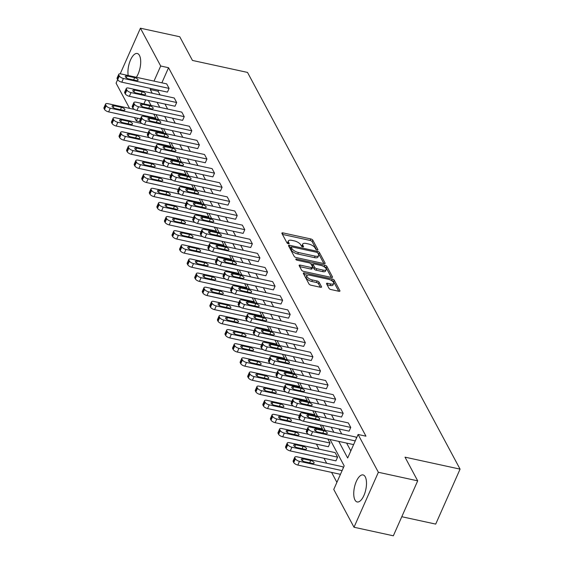 <?xml version="1.0" encoding="UTF-8"?>
<svg xmlns="http://www.w3.org/2000/svg" width="564" height="564" viewBox="0 0 564 564"><rect width="100%" height="100%" fill="white"/><g stroke="black" fill="none" stroke-linecap="round" stroke-linejoin="round"><path stroke-width="0.85" d="M317.123 250A1.22 0.486 23.9 0 0 317.906 249.873A1.22 0.486 23.9 0 0 317.87 249.612L312.816 240.172A1.741 0.698 23.9 0 0 310.792 238.946L282.994 232.897A1.741 0.698 23.9 0 0 281.88 233.08A1.741 0.698 23.9 0 0 281.929 233.454L286.991 242.894A1.22 0.486 23.9 0 0 288.401 243.754A1.22 0.486 23.9 0 0 289.184 243.62A1.22 0.486 23.9 0 0 289.149 243.366L288.493 242.139A5.569 2.228 23.9 0 1 288.345 240.962A5.569 2.228 23.9 0 1 291.912 240.377L294.232 240.877A5.569 2.228 23.9 0 1 300.697 244.797L301.352 246.017A1.22 0.486 23.9 0 0 302.762 246.877A1.22 0.486 23.9 0 0 303.545 246.75A1.22 0.486 23.9 0 0 303.51 246.489L302.854 245.269A5.569 2.228 23.9 0 1 302.706 244.085A5.569 2.228 23.9 0 1 306.273 243.5L308.593 244A5.569 2.228 23.9 0 1 315.057 247.92L315.713 249.14A1.22 0.486 23.9 0 0 317.123 250M354.989 500.028A13.832 5.795 102.3 0 1 355.271 484.187A13.832 5.795 102.3 0 1 363.061 474.93A13.832 5.795 102.3 0 1 365.253 476.855A13.832 5.795 102.3 0 1 364.971 492.703A13.832 5.795 102.3 0 1 357.181 501.96A13.832 5.795 102.3 0 1 354.989 500.028M128.204 75.505A13.832 5.795 102.3 0 1 130.256 60.588A13.832 5.795 102.3 0 1 137.256 53.488A13.832 5.795 102.3 0 1 139.456 55.413A13.832 5.795 102.3 0 1 136.347 77.275M329.002 288.331A1.741 0.698 23.9 0 0 331.019 289.558L338.816 291.257A1.741 0.698 23.9 0 0 339.937 291.073A1.741 0.698 23.9 0 0 339.888 290.7L334.269 280.209A1.741 0.698 23.9 0 0 332.245 278.99L304.454 272.941A1.741 0.698 23.9 0 0 303.333 273.124A1.741 0.698 23.9 0 0 303.383 273.491L309.001 283.981A1.741 0.698 23.9 0 0 311.025 285.208L320.444 287.259A1.741 0.698 23.9 0 0 321.558 287.069A1.741 0.698 23.9 0 0 321.508 286.702L319.104 282.212A1.741 0.698 23.9 0 0 317.088 280.992L312.414 279.977A4.653 1.861 23.9 0 1 306.887 275.711A4.653 1.861 23.9 0 1 309.869 275.218L328.163 279.201A4.653 1.861 23.9 0 1 333.698 283.459A4.653 1.861 23.9 0 1 330.716 283.953L327.663 283.29A1.741 0.698 23.9 0 0 326.549 283.473A1.741 0.698 23.9 0 0 326.598 283.847L329.002 288.331M120.21 73.828L140.429 28.2L179.761 36.759L192.451 60.44L247.511 72.418L460.069 469.135L405.008 457.157L417.691 480.838L378.366 472.279L354.009 527.241L333.754 489.439L344.188 465.892L330.039 439.49M140.429 28.2L160.691 66.009L153.993 81.117M338.76 441.386L347.671 458.017L358.105 434.477L365.973 436.191L168.551 67.715L160.691 66.009M358.105 434.477L378.366 472.279M324.011 263.614A1.741 0.698 23.9 0 0 325.125 263.423A1.741 0.698 23.9 0 0 325.075 263.057L319.457 252.566A1.741 0.698 23.9 0 0 317.433 251.347L289.642 245.298A1.741 0.698 23.9 0 0 288.528 245.481A1.741 0.698 23.9 0 0 288.571 245.848L294.189 256.338A1.741 0.698 23.9 0 0 296.213 257.565L324.011 263.614M326.859 266.391L332.478 276.882A1.741 0.698 23.9 0 1 332.527 277.248A1.741 0.698 23.9 0 1 331.413 277.432L303.615 271.383A1.741 0.698 23.9 0 1 301.599 270.163L299.195 265.672A1.741 0.698 23.9 0 1 299.146 265.306A1.741 0.698 23.9 0 1 300.259 265.115L311.532 267.569A1.741 0.698 23.9 0 0 312.646 267.385A1.741 0.698 23.9 0 0 312.604 267.019L311.004 264.044A1.741 0.698 23.9 0 0 308.987 262.817L297.249 260.265A1.22 0.486 23.9 0 1 295.804 259.144A1.22 0.486 23.9 0 1 296.579 259.017L324.843 265.165A1.741 0.698 23.9 0 1 326.859 266.391L326.203 267.879L331.315 277.41M417.691 480.838L393.341 535.8L354.009 527.241M129.586 108.38L116.078 83.162L117.643 79.623M401.794 516.723L435.711 524.097L460.069 469.135M287.231 443.064A3.546 1.417 23.9 0 1 289.501 442.691L335.157 452.624L337.582 457.15L335.933 460.866L290.277 450.932A3.546 1.417 -156.1 0 1 286.167 448.436L285.68 447.534A3.546 1.417 -156.1 0 1 285.581 446.78L287.231 443.064A3.546 1.417 23.9 0 0 287.323 443.819L287.809 444.721A3.546 1.417 23.9 0 0 291.926 447.217L290.277 450.932M320.296 424.889L322.446 428.894L322.093 429.69M305.159 396.633L307.302 400.644L306.957 401.434M290.023 368.384L292.166 372.388L291.814 373.185M274.879 340.127L277.03 344.139L276.677 344.928M259.743 311.878L261.893 315.882L261.541 316.679M244.607 283.621L246.757 287.633L246.405 288.423M229.47 255.372L231.621 259.377L231.268 260.166M214.334 227.116L216.477 231.127L216.132 231.917M199.198 198.866L201.341 202.871L200.988 203.66M184.054 170.61L186.205 174.621L185.852 175.411M168.918 142.354L171.068 146.365L170.716 147.155M153.782 114.104L155.932 118.109L155.579 118.905M316.432 444.143L319.104 449.134M324.004 458.271L326.676 463.255M331.569 472.392L336.898 482.34M161.353 128.232L163.497 132.237L163.151 133.026M176.49 156.482L178.633 160.493L178.287 161.283M191.626 184.738L193.776 188.743L193.424 189.539M206.762 212.988L208.913 216.999L208.56 217.789M221.899 241.244L224.049 245.248L223.696 246.045M237.035 269.493L239.185 273.505L238.833 274.294M252.178 297.75L254.322 301.761L253.976 302.551M267.315 326.006L269.458 330.01L269.113 330.8M282.451 354.255L284.601 358.267L284.249 359.056M297.588 382.512L299.738 386.516L299.385 387.306M312.724 410.761L314.874 414.773L314.522 415.562M327.86 439.018L330.01 443.022L328.368 446.737L282.712 436.804A3.546 1.417 -156.1 0 1 278.595 434.308L278.108 433.406A3.546 1.417 -156.1 0 1 278.017 432.651L279.659 428.936A3.546 1.417 23.9 0 0 279.758 429.69L280.238 430.593A3.546 1.417 23.9 0 0 284.355 433.089L282.712 436.804M342.094 470.616L299.491 461.345A3.546 1.417 23.9 0 1 295.381 458.849L294.894 457.947A3.546 1.417 23.9 0 1 294.796 457.192A3.546 1.417 23.9 0 1 297.066 456.819L342.722 466.752L343.314 467.852M140.253 121.817L136.333 120.971L134.486 117.516M150.729 88.477L150.257 89.549L152.217 93.208M157.109 102.345L159.788 107.336M164.681 116.473L167.353 121.464M172.246 130.601L174.925 135.593M179.817 144.729L182.489 149.721M187.389 158.858L190.061 163.842M194.954 172.979L197.626 177.97M202.525 187.107L205.197 192.098M210.09 201.235L212.769 206.227M217.662 215.363L220.334 220.348M225.233 229.485L227.905 234.476M232.798 243.613L235.47 248.604M240.37 257.741L243.042 262.732M247.934 271.869L250.613 276.861M255.506 285.99L258.178 290.982M263.071 300.118L265.75 305.11M270.642 314.247L273.314 319.238M278.214 328.375L280.886 333.366M285.779 342.503L288.451 347.487M293.351 356.624L296.022 361.616M300.915 370.752L303.594 375.744M308.487 384.881L311.159 389.872M316.059 399.009L318.731 403.993M323.623 413.13L326.295 418.121M331.195 427.258L333.867 432.25M145.688 99.863L143.905 103.882M137.567 118.186L136.333 120.971M325.146 430.353L322.467 425.362M317.574 416.225L314.902 411.234M310.003 402.097L307.331 397.105M302.438 387.976L299.766 382.984M294.866 373.847L292.194 368.856M287.302 359.719L284.623 354.728M279.73 345.591L277.058 340.6M272.158 331.463L269.486 326.478M264.594 317.342L261.922 312.35M257.022 303.213L254.35 298.222M249.457 289.085L246.778 284.094M241.886 274.957L239.214 269.973M234.321 260.836L231.642 255.844M226.749 246.708L224.077 241.716M219.177 232.579L216.506 227.588M211.613 218.451L208.941 213.46M204.041 204.323L201.369 199.339M196.476 190.202L193.797 185.211M188.905 176.074L186.233 171.082M181.333 161.946L178.661 156.954M173.768 147.817L171.096 142.833M166.197 133.696L163.525 128.705M158.632 119.568L155.953 114.577M151.06 105.44L148.388 100.448M158.597 90.191L158.117 91.262L160.084 94.921M164.977 104.058L167.649 109.049M172.549 118.186L175.221 123.178M180.113 132.314L182.785 137.306M187.685 146.436L190.357 151.427M195.25 160.564L197.929 165.555M202.821 174.692L205.493 179.683M210.393 188.82L213.065 193.812M217.958 202.948L220.63 207.933M225.529 217.069L228.201 222.061M233.094 231.198L235.773 236.189M240.666 245.326L243.338 250.317M248.231 259.454L250.909 264.438M255.802 273.575L258.474 278.567M263.374 287.703L266.046 292.695M270.939 301.832L273.611 306.823M278.51 315.96L281.182 320.951M286.075 330.088L288.754 335.072M293.647 344.209L296.319 349.201M301.218 358.337L303.89 363.329M308.783 372.466L311.455 377.457M316.355 386.594L319.027 391.578M323.919 400.715L326.598 405.706M331.491 414.843L334.163 419.835M339.056 428.971L341.735 433.963M346.627 443.1L350.822 450.918M158.117 91.262L150.257 89.549M168.551 67.715L161.861 82.83M353.614 444.615L311.011 435.352A3.546 1.417 -156.1 0 1 306.901 432.856L306.414 431.946A3.546 1.417 -156.1 0 1 306.315 431.199L307.965 427.484A3.546 1.417 23.9 0 1 310.235 427.11L355.891 437.044L356.483 438.143M348.319 422.915L350.745 427.441L305.089 417.508A3.546 1.417 23.9 0 1 300.972 415.012L300.492 414.11A3.546 1.417 23.9 0 1 300.393 413.356A3.546 1.417 23.9 0 1 302.664 412.982L348.319 422.915M300.393 413.356L298.751 417.071A3.546 1.417 -156.1 0 0 298.842 417.825L299.329 418.728A3.546 1.417 -156.1 0 0 303.446 421.223L349.102 431.157L350.745 427.441M340.748 408.787L343.18 413.313L297.524 403.38A3.546 1.417 23.9 0 1 293.407 400.884L292.92 399.982A3.546 1.417 23.9 0 1 292.822 399.227A3.546 1.417 23.9 0 1 295.099 398.854L340.748 408.787M292.822 399.227L291.179 402.943A3.546 1.417 -156.1 0 0 291.278 403.697L291.757 404.599A3.546 1.417 -156.1 0 0 295.874 407.095L341.53 417.029L343.18 413.313M333.183 394.659L335.608 399.192L289.952 389.259A3.546 1.417 23.9 0 1 285.835 386.763L285.349 385.854A3.546 1.417 23.9 0 1 285.257 385.106A3.546 1.417 23.9 0 1 287.527 384.726L333.183 394.659M285.257 385.106L283.607 388.815A3.546 1.417 -156.1 0 0 283.706 389.569L284.193 390.471A3.546 1.417 -156.1 0 0 288.31 392.967L333.958 402.9L335.608 399.192M325.611 380.531L328.036 385.064L282.388 375.13A3.546 1.417 23.9 0 1 278.271 372.635L277.784 371.725A3.546 1.417 23.9 0 1 277.685 370.978A3.546 1.417 23.9 0 1 279.955 370.604L325.611 380.531M277.685 370.978L276.043 374.693A3.546 1.417 -156.1 0 0 276.134 375.441L276.621 376.35A3.546 1.417 -156.1 0 0 280.738 378.846L326.394 388.772L328.036 385.064M318.047 366.41L320.472 370.936L274.816 361.002A3.546 1.417 23.9 0 1 270.699 358.507L270.212 357.604A3.546 1.417 23.9 0 1 270.121 356.85A3.546 1.417 23.9 0 1 272.391 356.476L318.047 366.41M270.121 356.85L268.471 360.565A3.546 1.417 -156.1 0 0 268.57 361.312L269.056 362.222A3.546 1.417 -156.1 0 0 273.173 364.718L318.822 374.651L320.472 370.936M310.475 352.281L312.9 356.808L267.244 346.874A3.546 1.417 23.9 0 1 263.127 344.378L262.648 343.476A3.546 1.417 23.9 0 1 262.549 342.722A3.546 1.417 23.9 0 1 264.819 342.348L310.475 352.281M262.549 342.722L260.906 346.437A3.546 1.417 -156.1 0 0 260.998 347.191L261.484 348.094A3.546 1.417 -156.1 0 0 265.602 350.589L311.257 360.523L312.9 356.808M302.903 338.153L305.336 342.679L259.68 332.753A3.546 1.417 23.9 0 1 255.562 330.257L255.076 329.348A3.546 1.417 23.9 0 1 254.977 328.593A3.546 1.417 23.9 0 1 257.254 328.22L302.903 338.153M254.977 328.593L253.335 332.309A3.546 1.417 -156.1 0 0 253.433 333.063L253.913 333.966A3.546 1.417 -156.1 0 0 258.03 336.461L303.686 346.395L305.336 342.679M295.339 324.025L297.764 328.558L252.108 318.625A3.546 1.417 23.9 0 1 247.991 316.129L247.504 315.22A3.546 1.417 23.9 0 1 247.413 314.472A3.546 1.417 23.9 0 1 249.683 314.099L295.339 324.025M247.413 314.472L245.763 318.181A3.546 1.417 -156.1 0 0 245.862 318.935L246.348 319.844A3.546 1.417 -156.1 0 0 250.465 322.34L296.121 332.267L297.764 328.558M287.767 309.904L290.192 314.43L244.543 304.497A3.546 1.417 23.9 0 1 240.426 302.001L239.94 301.098A3.546 1.417 23.9 0 1 239.841 300.344A3.546 1.417 23.9 0 1 242.118 299.97L287.767 309.904M239.841 300.344L238.198 304.059A3.546 1.417 -156.1 0 0 238.29 304.807L238.776 305.716A3.546 1.417 -156.1 0 0 242.894 308.212L288.549 318.145L290.192 314.43M280.202 295.776L282.627 300.302L236.972 290.368A3.546 1.417 23.9 0 1 232.854 287.873L232.368 286.97A3.546 1.417 23.9 0 1 232.276 286.216A3.546 1.417 23.9 0 1 234.546 285.842L280.202 295.776M232.276 286.216L230.627 289.931A3.546 1.417 -156.1 0 0 230.725 290.686L231.212 291.588A3.546 1.417 -156.1 0 0 235.329 294.084L280.978 304.017L282.627 300.302M272.631 281.647L275.056 286.174L229.4 276.24A3.546 1.417 23.9 0 1 225.283 273.744L224.803 272.842A3.546 1.417 23.9 0 1 224.705 272.088A3.546 1.417 23.9 0 1 226.975 271.714L272.631 281.647M224.705 272.088L223.062 275.803A3.546 1.417 -156.1 0 0 223.154 276.557L223.64 277.46A3.546 1.417 -156.1 0 0 227.757 279.955L273.413 289.889L275.056 286.174M265.066 267.519L267.491 272.052L221.835 262.119A3.546 1.417 23.9 0 1 217.718 259.623L217.232 258.714A3.546 1.417 23.9 0 1 217.14 257.967A3.546 1.417 23.9 0 1 219.41 257.586L265.066 267.519M217.14 257.967L215.49 261.675A3.546 1.417 -156.1 0 0 215.589 262.429L216.068 263.332A3.546 1.417 -156.1 0 0 220.186 265.827L265.841 275.761L267.491 272.052M257.494 253.398L259.919 257.924L214.264 247.991A3.546 1.417 23.9 0 1 210.146 245.495L209.66 244.593A3.546 1.417 23.9 0 1 209.568 243.838A3.546 1.417 23.9 0 1 211.838 243.465L257.494 253.398M209.568 243.838L207.926 247.554A3.546 1.417 -156.1 0 0 208.017 248.301L208.504 249.21A3.546 1.417 -156.1 0 0 212.621 251.706L258.277 261.64L259.919 257.924M249.922 239.27L252.348 243.796L206.699 233.863A3.546 1.417 23.9 0 1 202.582 231.367L202.095 230.464A3.546 1.417 23.9 0 1 201.997 229.71A3.546 1.417 23.9 0 1 204.274 229.337L249.922 239.27M201.997 229.71L200.354 233.425A3.546 1.417 -156.1 0 0 200.446 234.173L200.932 235.082A3.546 1.417 -156.1 0 0 205.049 237.578L250.705 247.511L252.348 243.796M242.358 225.142L244.783 229.668L199.127 219.734A3.546 1.417 23.9 0 1 195.01 217.239L194.524 216.336A3.546 1.417 23.9 0 1 194.432 215.582A3.546 1.417 23.9 0 1 196.702 215.208L242.358 225.142M194.432 215.582L192.782 219.297A3.546 1.417 -156.1 0 0 192.881 220.052L193.367 220.954A3.546 1.417 -156.1 0 0 197.485 223.45L243.133 233.383L244.783 229.668M234.786 211.014L237.211 215.54L191.563 205.613A3.546 1.417 23.9 0 1 187.445 203.118L186.959 202.208A3.546 1.417 23.9 0 1 186.86 201.454A3.546 1.417 23.9 0 1 189.13 201.08L234.786 211.014M186.86 201.454L185.218 205.169A3.546 1.417 -156.1 0 0 185.309 205.923L185.796 206.826A3.546 1.417 -156.1 0 0 189.913 209.322L235.569 219.255L237.211 215.54M227.221 196.885L229.647 201.418L183.991 191.485A3.546 1.417 23.9 0 1 179.874 188.989L179.387 188.08A3.546 1.417 23.9 0 1 179.296 187.333A3.546 1.417 23.9 0 1 181.566 186.959L227.221 196.885M179.296 187.333L177.646 191.041A3.546 1.417 -156.1 0 0 177.745 191.795L178.231 192.705A3.546 1.417 -156.1 0 0 182.341 195.2L227.997 205.127L229.647 201.418M219.65 182.764L222.075 187.29L176.419 177.357A3.546 1.417 23.9 0 1 172.302 174.861L171.823 173.959A3.546 1.417 23.9 0 1 171.724 173.204A3.546 1.417 23.9 0 1 173.994 172.831L219.65 182.764M171.724 173.204L170.081 176.92A3.546 1.417 -156.1 0 0 170.173 177.667L170.659 178.577A3.546 1.417 -156.1 0 0 174.777 181.072L220.432 191.006L222.075 187.29M212.078 168.636L214.51 173.162L168.855 163.229A3.546 1.417 23.9 0 1 164.737 160.733L164.251 159.831A3.546 1.417 23.9 0 1 164.152 159.076A3.546 1.417 23.9 0 1 166.429 158.703L212.078 168.636M164.152 159.076L162.51 162.792A3.546 1.417 -156.1 0 0 162.608 163.546L163.088 164.448A3.546 1.417 -156.1 0 0 167.205 166.944L212.861 176.877L214.51 173.162M204.513 154.508L206.939 159.034L161.283 149.107A3.546 1.417 23.9 0 1 157.166 146.612L156.679 145.702A3.546 1.417 23.9 0 1 156.588 144.948A3.546 1.417 23.9 0 1 158.858 144.574L204.513 154.508M156.588 144.948L154.938 148.663A3.546 1.417 -156.1 0 0 155.037 149.418L155.523 150.32A3.546 1.417 -156.1 0 0 159.64 152.816L205.296 162.749L206.939 159.034M196.942 140.38L199.367 144.913L153.718 134.979A3.546 1.417 23.9 0 1 149.601 132.484L149.115 131.574A3.546 1.417 23.9 0 1 149.016 130.827A3.546 1.417 23.9 0 1 151.286 130.453L196.942 140.38M149.016 130.827L147.373 134.535A3.546 1.417 -156.1 0 0 147.465 135.29L147.951 136.199A3.546 1.417 -156.1 0 0 152.068 138.688L197.724 148.621L199.367 144.913M189.377 126.258L191.802 130.785L146.147 120.851A3.546 1.417 23.9 0 1 142.029 118.355L141.543 117.453A3.546 1.417 23.9 0 1 141.451 116.699A3.546 1.417 23.9 0 1 143.721 116.325L189.377 126.258M141.451 116.699L139.802 120.414A3.546 1.417 -156.1 0 0 139.9 121.161L140.387 122.071A3.546 1.417 -156.1 0 0 144.504 124.566L190.153 134.5L191.802 130.785M181.805 112.13L184.231 116.656L138.575 106.723A3.546 1.417 23.9 0 1 134.458 104.227L133.978 103.325A3.546 1.417 23.9 0 1 133.88 102.57A3.546 1.417 23.9 0 1 136.15 102.197L181.805 112.13M133.88 102.57L132.237 106.286A3.546 1.417 -156.1 0 0 132.328 107.04L132.815 107.943A3.546 1.417 -156.1 0 0 136.932 110.438L182.588 120.372L184.231 116.656M174.241 98.002L176.666 102.528L131.01 92.595A3.546 1.417 23.9 0 1 126.893 90.099L126.406 89.197A3.546 1.417 23.9 0 1 126.308 88.442A3.546 1.417 23.9 0 1 128.585 88.069L174.241 98.002M126.308 88.442L124.665 92.158A3.546 1.417 -156.1 0 0 124.764 92.912L125.243 93.814A3.546 1.417 -156.1 0 0 129.36 96.31L175.016 106.243L176.666 102.528M166.669 83.874L169.094 88.4L123.438 78.474A3.546 1.417 23.9 0 1 119.321 75.978L118.835 75.068A3.546 1.417 23.9 0 1 118.743 74.321A3.546 1.417 23.9 0 1 121.013 73.94L166.669 83.874M118.743 74.321L117.093 78.029A3.546 1.417 -156.1 0 0 117.192 78.784L117.679 79.686A3.546 1.417 -156.1 0 0 121.796 82.182L167.452 92.115L169.094 88.4M302.706 244.085L302.05 245.573A5.569 2.228 23.9 0 0 302.156 246.665M288.345 240.962L287.689 242.449A5.569 2.228 23.9 0 0 287.795 243.535M316.51 249.789L312.153 241.653A1.741 0.698 23.9 0 0 310.137 240.433L282.437 234.405M291.13 247.251L289.085 246.806M323.905 263.585L318.801 254.054A1.741 0.698 23.9 0 0 317.927 253.278M317.821 253.074A1.22 0.486 23.9 0 0 316.404 252.221L292.004 246.912A1.22 0.486 23.9 0 0 291.228 247.039A1.22 0.486 23.9 0 0 291.257 247.3L291.948 248.59A5.569 2.228 23.9 0 0 298.412 252.503L315.093 256.134A5.569 2.228 23.9 0 0 318.66 255.548A5.569 2.228 23.9 0 0 318.512 254.364L317.821 253.074M290.777 248.379A1.22 0.486 23.9 0 0 290.566 248.527A1.22 0.486 23.9 0 0 290.601 248.78L291.257 247.3M318.66 255.548L317.997 257.029A5.569 2.228 23.9 0 1 314.43 257.621L297.757 253.99A5.569 2.228 23.9 0 1 291.292 250.071L290.601 248.78M299.703 266.624L310.877 269.056A1.741 0.698 23.9 0 0 311.991 268.873L312.646 267.385M310.764 263.733L313.076 264.234M323.743 266.553L324.18 266.652L324.843 265.165M323.228 270.114A4.653 1.861 23.9 0 0 326.211 269.627A4.653 1.861 23.9 0 0 320.683 265.362L314.233 263.959A1.741 0.698 23.9 0 0 313.119 264.142A1.741 0.698 23.9 0 0 313.168 264.509L314.761 267.491A1.741 0.698 23.9 0 0 316.785 268.711L323.228 270.114L322.573 271.601A4.653 1.861 23.9 0 0 325.555 271.108L326.211 269.627M313.119 264.142L312.463 265.63A1.741 0.698 23.9 0 0 312.512 265.996L313.168 264.509M322.573 271.601L316.122 270.198A1.741 0.698 23.9 0 1 314.106 268.972L312.512 265.996M326.203 267.879A1.741 0.698 23.9 0 0 324.18 266.652M333.698 283.459L333.035 284.947A4.653 1.861 23.9 0 1 330.053 285.44L327.106 284.799M306.887 275.711L306.224 277.192A4.653 1.861 23.9 0 0 311.758 281.457L312.414 279.977M320.338 287.231L318.448 283.699A1.741 0.698 23.9 0 0 316.425 282.472L311.758 281.457M338.717 291.228L333.606 281.697A1.741 0.698 23.9 0 0 331.59 280.47L331.23 280.393M307.443 275.218L303.897 274.449M155.932 118.109L110.276 108.182A3.546 1.417 23.9 0 1 106.159 105.687L105.672 104.777A3.546 1.417 23.9 0 1 105.581 104.03A3.546 1.417 23.9 0 1 107.851 103.649L134.451 109.437M140.506 118.828L108.626 111.891A3.546 1.417 -156.1 0 1 104.509 109.395L104.03 108.492A3.546 1.417 -156.1 0 1 103.931 107.738L105.581 104.03M115.5 108.598L123.051 110.241A2.834 1.135 23.9 0 0 124.87 109.938A2.834 1.135 23.9 0 0 121.5 107.343L113.949 105.701A2.834 1.135 23.9 0 0 112.13 105.997A2.834 1.135 23.9 0 0 115.5 108.598M128.67 78.889A2.834 1.135 -156.1 0 1 125.3 76.288A2.834 1.135 -156.1 0 1 127.112 75.992L134.669 77.635A2.834 1.135 -156.1 0 1 138.039 80.229A2.834 1.135 -156.1 0 1 136.22 80.532L128.67 78.889M163.497 132.237L117.841 122.303A3.546 1.417 23.9 0 1 113.724 119.808L113.244 118.905A3.546 1.417 23.9 0 1 113.145 118.151A3.546 1.417 23.9 0 1 115.416 117.777L142.015 123.565M148.071 132.956L116.198 126.019A3.546 1.417 -156.1 0 1 112.081 123.523L111.594 122.621A3.546 1.417 -156.1 0 1 111.503 121.866L113.145 118.151M123.072 122.726L130.622 124.369A2.834 1.135 23.9 0 0 132.441 124.066A2.834 1.135 23.9 0 0 129.071 121.472L121.521 119.829A2.834 1.135 23.9 0 0 119.702 120.125A2.834 1.135 23.9 0 0 123.072 122.726M171.068 146.365L125.412 136.432A3.546 1.417 23.9 0 1 121.295 133.936L120.809 133.033A3.546 1.417 23.9 0 1 120.717 132.279A3.546 1.417 23.9 0 1 122.987 131.905L149.587 137.694M155.643 147.084L123.77 140.147A3.546 1.417 -156.1 0 1 119.653 137.651L119.166 136.742A3.546 1.417 -156.1 0 1 119.067 135.994L120.717 132.279M130.637 136.848L138.194 138.49A2.834 1.135 23.9 0 0 140.006 138.194A2.834 1.135 23.9 0 0 136.636 135.593L129.085 133.95A2.834 1.135 23.9 0 0 127.267 134.253A2.834 1.135 23.9 0 0 130.637 136.848M136.234 93.018A2.834 1.135 -156.1 0 1 132.864 90.416A2.834 1.135 -156.1 0 1 134.683 90.12L142.234 91.763A2.834 1.135 -156.1 0 1 145.604 94.357A2.834 1.135 -156.1 0 1 143.785 94.66L136.234 93.018M143.806 107.139A2.834 1.135 -156.1 0 1 140.436 104.544A2.834 1.135 -156.1 0 1 142.255 104.241L149.805 105.884A2.834 1.135 -156.1 0 1 153.175 108.485A2.834 1.135 -156.1 0 1 151.356 108.782L143.806 107.139M178.633 160.493L132.984 150.56A3.546 1.417 23.9 0 1 128.867 148.064L128.38 147.162A3.546 1.417 23.9 0 1 128.282 146.407A3.546 1.417 23.9 0 1 130.559 146.034L157.152 151.822M163.215 161.205L131.334 154.275A3.546 1.417 -156.1 0 1 127.217 151.779L126.731 150.87A3.546 1.417 -156.1 0 1 126.639 150.123L128.282 146.407M138.208 150.976L145.759 152.618A2.834 1.135 23.9 0 0 147.578 152.322A2.834 1.135 23.9 0 0 144.208 149.721L136.657 148.078A2.834 1.135 23.9 0 0 134.838 148.381A2.834 1.135 23.9 0 0 138.208 150.976M151.371 121.267A2.834 1.135 -156.1 0 1 148.001 118.673A2.834 1.135 -156.1 0 1 149.82 118.37L157.37 120.012A2.834 1.135 -156.1 0 1 160.74 122.614A2.834 1.135 -156.1 0 1 158.928 122.91L151.371 121.267M186.205 174.621L140.549 164.688A3.546 1.417 23.9 0 1 136.432 162.192L135.945 161.283A3.546 1.417 23.9 0 1 135.853 160.536A3.546 1.417 23.9 0 1 138.124 160.155L164.723 165.943M170.779 175.333L138.906 168.396A3.546 1.417 -156.1 0 1 134.789 165.901L134.302 164.998A3.546 1.417 -156.1 0 1 134.204 164.244L135.853 160.536M145.78 165.104L153.33 166.747A2.834 1.135 23.9 0 0 155.142 166.443A2.834 1.135 23.9 0 0 151.772 163.849L144.222 162.206A2.834 1.135 23.9 0 0 142.41 162.502A2.834 1.135 23.9 0 0 145.78 165.104M158.942 135.395A2.834 1.135 -156.1 0 1 155.572 132.794A2.834 1.135 -156.1 0 1 157.391 132.498L164.942 134.14A2.834 1.135 -156.1 0 1 168.312 136.735A2.834 1.135 -156.1 0 1 166.493 137.038L158.942 135.395M193.776 188.743L148.12 178.816A3.546 1.417 23.9 0 1 144.003 176.32L143.517 175.411A3.546 1.417 23.9 0 1 143.418 174.657A3.546 1.417 23.9 0 1 145.695 174.283L172.295 180.071M178.351 189.462L146.471 182.524A3.546 1.417 -156.1 0 1 142.354 180.029L141.874 179.126A3.546 1.417 -156.1 0 1 141.775 178.372L143.418 174.657M153.345 179.232L160.895 180.875A2.834 1.135 23.9 0 0 162.714 180.572A2.834 1.135 23.9 0 0 159.344 177.977L151.794 176.335A2.834 1.135 23.9 0 0 149.975 176.631A2.834 1.135 23.9 0 0 153.345 179.232M166.514 149.523A2.834 1.135 -156.1 0 1 163.144 146.922A2.834 1.135 -156.1 0 1 164.956 146.626L172.506 148.269A2.834 1.135 -156.1 0 1 175.876 150.863A2.834 1.135 -156.1 0 1 174.064 151.166L166.514 149.523M201.341 202.871L155.685 192.937A3.546 1.417 23.9 0 1 151.568 190.442L151.089 189.539A3.546 1.417 23.9 0 1 150.99 188.785A3.546 1.417 23.9 0 1 153.26 188.411L179.86 194.199M185.916 203.59L154.042 196.653A3.546 1.417 -156.1 0 1 149.925 194.157L149.439 193.255A3.546 1.417 -156.1 0 1 149.347 192.5L150.99 188.785M160.916 193.353L168.467 194.996A2.834 1.135 23.9 0 0 170.286 194.7A2.834 1.135 23.9 0 0 166.916 192.098L159.365 190.456A2.834 1.135 23.9 0 0 157.546 190.759A2.834 1.135 23.9 0 0 160.916 193.353M174.079 163.645A2.834 1.135 -156.1 0 1 170.709 161.05A2.834 1.135 -156.1 0 1 172.528 160.747L180.078 162.39A2.834 1.135 -156.1 0 1 183.448 164.991A2.834 1.135 -156.1 0 1 181.629 165.287L174.079 163.645M208.913 216.999L163.257 207.066A3.546 1.417 23.9 0 1 159.14 204.57L158.653 203.667A3.546 1.417 23.9 0 1 158.562 202.913A3.546 1.417 23.9 0 1 160.832 202.539L187.431 208.327M193.487 217.711L161.614 210.781A3.546 1.417 -156.1 0 1 157.497 208.285L157.011 207.376A3.546 1.417 -156.1 0 1 156.912 206.628L158.562 202.913M168.481 207.481L176.031 209.124A2.834 1.135 23.9 0 0 177.85 208.828A2.834 1.135 23.9 0 0 174.48 206.227L166.93 204.584A2.834 1.135 23.9 0 0 165.111 204.887A2.834 1.135 23.9 0 0 168.481 207.481M181.65 177.773A2.834 1.135 -156.1 0 1 178.28 175.178A2.834 1.135 -156.1 0 1 180.099 174.875L187.65 176.518A2.834 1.135 -156.1 0 1 191.02 179.119A2.834 1.135 -156.1 0 1 189.201 179.415L181.65 177.773M216.477 231.127L170.829 221.194A3.546 1.417 23.9 0 1 166.711 218.698L166.225 217.789A3.546 1.417 23.9 0 1 166.126 217.041A3.546 1.417 23.9 0 1 168.396 216.668L194.996 222.449M201.052 231.839L169.179 224.909A3.546 1.417 -156.1 0 1 165.062 222.413L164.575 221.504A3.546 1.417 -156.1 0 1 164.484 220.75L166.126 217.041M176.053 221.61L183.603 223.252A2.834 1.135 23.9 0 0 185.422 222.956A2.834 1.135 23.9 0 0 182.052 220.355L174.502 218.712A2.834 1.135 23.9 0 0 172.683 219.008A2.834 1.135 23.9 0 0 176.053 221.61M189.215 191.901A2.834 1.135 -156.1 0 1 185.845 189.3A2.834 1.135 -156.1 0 1 187.664 189.003L195.214 190.646A2.834 1.135 -156.1 0 1 198.584 193.248A2.834 1.135 -156.1 0 1 196.766 193.544L189.215 191.901M224.049 245.248L178.393 235.322A3.546 1.417 23.9 0 1 174.276 232.826L173.79 231.917A3.546 1.417 23.9 0 1 173.698 231.162A3.546 1.417 23.9 0 1 175.968 230.789L202.568 236.577M208.624 245.967L176.751 239.03A3.546 1.417 -156.1 0 1 172.633 236.535L172.147 235.632A3.546 1.417 -156.1 0 1 172.048 234.878L173.698 231.162M183.624 235.738L191.175 237.381A2.834 1.135 23.9 0 0 192.987 237.077A2.834 1.135 23.9 0 0 189.617 234.483L182.066 232.84A2.834 1.135 23.9 0 0 180.254 233.136A2.834 1.135 23.9 0 0 183.624 235.738M231.621 259.377L185.965 249.443A3.546 1.417 23.9 0 1 181.848 246.947L181.361 246.045A3.546 1.417 23.9 0 1 181.263 245.291A3.546 1.417 23.9 0 1 183.54 244.917L210.139 250.705M216.195 260.096L184.315 253.158A3.546 1.417 -156.1 0 1 180.198 250.663L179.719 249.76A3.546 1.417 -156.1 0 1 179.62 249.006L181.263 245.291M191.189 249.866L198.739 251.509A2.834 1.135 23.9 0 0 200.558 251.206A2.834 1.135 23.9 0 0 197.188 248.611L189.638 246.969A2.834 1.135 23.9 0 0 187.819 247.265A2.834 1.135 23.9 0 0 191.189 249.866M239.185 273.505L193.53 263.571A3.546 1.417 23.9 0 1 189.412 261.076L188.933 260.173A3.546 1.417 23.9 0 1 188.834 259.419A3.546 1.417 23.9 0 1 191.104 259.045L217.704 264.833M223.76 274.224L191.887 267.287A3.546 1.417 -156.1 0 1 187.77 264.791L187.283 263.882A3.546 1.417 -156.1 0 1 187.192 263.134L188.834 259.419M198.761 263.987L206.311 265.63A2.834 1.135 23.9 0 0 208.13 265.334A2.834 1.135 23.9 0 0 204.76 262.732L197.203 261.09A2.834 1.135 23.9 0 0 195.391 261.393A2.834 1.135 23.9 0 0 198.761 263.987M246.757 287.633L201.101 277.699A3.546 1.417 23.9 0 1 196.984 275.204L196.498 274.294A3.546 1.417 23.9 0 1 196.406 273.547A3.546 1.417 23.9 0 1 198.676 273.173L225.276 278.954M231.332 288.345L199.452 281.415A3.546 1.417 -156.1 0 1 195.341 278.919L194.855 278.01A3.546 1.417 -156.1 0 1 194.756 277.262L196.406 273.547M206.325 278.115L213.876 279.758A2.834 1.135 23.9 0 0 215.695 279.462A2.834 1.135 23.9 0 0 212.325 276.861L204.774 275.218A2.834 1.135 23.9 0 0 202.955 275.521A2.834 1.135 23.9 0 0 206.325 278.115M254.322 301.761L208.666 291.828A3.546 1.417 23.9 0 1 204.556 289.332L204.069 288.423A3.546 1.417 23.9 0 1 203.971 287.675A3.546 1.417 23.9 0 1 206.241 287.295L232.84 293.083M238.896 302.473L207.023 295.536A3.546 1.417 -156.1 0 1 202.906 293.04L202.42 292.138A3.546 1.417 -156.1 0 1 202.328 291.384L203.971 287.675M213.897 292.244L221.448 293.886A2.834 1.135 23.9 0 0 223.266 293.583A2.834 1.135 23.9 0 0 219.897 290.989L212.346 289.346A2.834 1.135 23.9 0 0 210.527 289.642A2.834 1.135 23.9 0 0 213.897 292.244M261.893 315.882L216.238 305.949A3.546 1.417 23.9 0 1 212.12 303.453L211.634 302.551A3.546 1.417 23.9 0 1 211.542 301.796A3.546 1.417 23.9 0 1 213.812 301.423L240.412 307.211M246.468 316.601L214.595 309.664A3.546 1.417 -156.1 0 1 210.478 307.168L209.991 306.266A3.546 1.417 -156.1 0 1 209.893 305.512L211.542 301.796M221.462 306.372L229.019 308.014A2.834 1.135 23.9 0 0 230.831 307.711A2.834 1.135 23.9 0 0 227.461 305.117L219.911 303.474A2.834 1.135 23.9 0 0 218.092 303.77A2.834 1.135 23.9 0 0 221.462 306.372M269.458 330.01L223.809 320.077A3.546 1.417 23.9 0 1 219.692 317.581L219.206 316.679A3.546 1.417 23.9 0 1 219.107 315.925A3.546 1.417 23.9 0 1 221.384 315.551L247.977 321.339M254.04 330.73L222.16 323.792A3.546 1.417 -156.1 0 1 218.042 321.297L217.556 320.394A3.546 1.417 -156.1 0 1 217.464 319.64L219.107 315.925M229.033 320.493L236.584 322.136A2.834 1.135 23.9 0 0 238.403 321.84A2.834 1.135 23.9 0 0 235.033 319.238L227.482 317.595A2.834 1.135 23.9 0 0 225.663 317.899A2.834 1.135 23.9 0 0 229.033 320.493M277.03 344.139L231.374 334.205A3.546 1.417 23.9 0 1 227.257 331.71L226.77 330.807A3.546 1.417 23.9 0 1 226.679 330.053A3.546 1.417 23.9 0 1 228.949 329.679L255.548 335.467M261.604 344.851L229.731 337.921A3.546 1.417 -156.1 0 1 225.614 335.425L225.128 334.515A3.546 1.417 -156.1 0 1 225.029 333.768L226.679 330.053M236.605 334.621L244.156 336.264A2.834 1.135 23.9 0 0 245.974 335.968A2.834 1.135 23.9 0 0 242.605 333.366L235.047 331.724A2.834 1.135 23.9 0 0 233.235 332.027A2.834 1.135 23.9 0 0 236.605 334.621M284.601 358.267L238.946 348.333A3.546 1.417 23.9 0 1 234.828 345.838L234.342 344.928A3.546 1.417 23.9 0 1 234.243 344.181A3.546 1.417 23.9 0 1 236.52 343.807L263.12 349.588M269.176 358.979L237.296 352.049A3.546 1.417 -156.1 0 1 233.179 349.553L232.699 348.644A3.546 1.417 -156.1 0 1 232.601 347.889L234.243 344.181M244.17 348.749L251.72 350.392A2.834 1.135 23.9 0 0 253.539 350.096A2.834 1.135 23.9 0 0 250.169 347.494L242.619 345.852A2.834 1.135 23.9 0 0 240.8 346.148A2.834 1.135 23.9 0 0 244.17 348.749M292.166 372.388L246.51 362.462A3.546 1.417 23.9 0 1 242.393 359.966L241.914 359.056A3.546 1.417 23.9 0 1 241.815 358.302A3.546 1.417 23.9 0 1 244.085 357.928L270.685 363.717M276.741 373.107L244.868 366.17A3.546 1.417 -156.1 0 1 240.75 363.674L240.264 362.772A3.546 1.417 -156.1 0 1 240.172 362.017L241.815 358.302M251.741 362.878L259.292 364.52A2.834 1.135 23.9 0 0 261.111 364.217A2.834 1.135 23.9 0 0 257.741 361.623L250.19 359.98A2.834 1.135 23.9 0 0 248.371 360.276A2.834 1.135 23.9 0 0 251.741 362.878M196.787 206.029A2.834 1.135 -156.1 0 1 193.417 203.428A2.834 1.135 -156.1 0 1 195.236 203.132L202.786 204.774A2.834 1.135 -156.1 0 1 206.156 207.369A2.834 1.135 -156.1 0 1 204.337 207.672L196.787 206.029M204.351 220.157A2.834 1.135 -156.1 0 1 200.981 217.556A2.834 1.135 -156.1 0 1 202.8 217.26L210.351 218.902A2.834 1.135 -156.1 0 1 213.721 221.497A2.834 1.135 -156.1 0 1 211.909 221.8L204.351 220.157M211.923 234.279A2.834 1.135 -156.1 0 1 208.553 231.684A2.834 1.135 -156.1 0 1 210.372 231.381L217.923 233.024A2.834 1.135 -156.1 0 1 221.292 235.625A2.834 1.135 -156.1 0 1 219.474 235.921L211.923 234.279M219.495 248.407A2.834 1.135 -156.1 0 1 216.125 245.812A2.834 1.135 -156.1 0 1 217.937 245.509L225.494 247.152A2.834 1.135 -156.1 0 1 228.864 249.753A2.834 1.135 -156.1 0 1 227.045 250.049L219.495 248.407M227.059 262.535A2.834 1.135 -156.1 0 1 223.689 259.933A2.834 1.135 -156.1 0 1 225.508 259.637L233.059 261.28A2.834 1.135 -156.1 0 1 236.429 263.874A2.834 1.135 -156.1 0 1 234.61 264.178L227.059 262.535M234.631 276.663A2.834 1.135 -156.1 0 1 231.261 274.062A2.834 1.135 -156.1 0 1 233.08 273.766L240.631 275.408A2.834 1.135 -156.1 0 1 244 278.003A2.834 1.135 -156.1 0 1 242.182 278.306L234.631 276.663M242.196 290.784A2.834 1.135 -156.1 0 1 238.826 288.19A2.834 1.135 -156.1 0 1 240.645 287.887L248.195 289.529A2.834 1.135 -156.1 0 1 251.565 292.131A2.834 1.135 -156.1 0 1 249.753 292.427L242.196 290.784M249.767 304.912A2.834 1.135 -156.1 0 1 246.397 302.318A2.834 1.135 -156.1 0 1 248.216 302.015L255.767 303.658A2.834 1.135 -156.1 0 1 259.137 306.259A2.834 1.135 -156.1 0 1 257.318 306.555L249.767 304.912M257.339 319.041A2.834 1.135 -156.1 0 1 253.969 316.439A2.834 1.135 -156.1 0 1 255.781 316.143L263.332 317.786A2.834 1.135 -156.1 0 1 266.702 320.387A2.834 1.135 -156.1 0 1 264.89 320.683L257.339 319.041M264.904 333.169A2.834 1.135 -156.1 0 1 261.534 330.567A2.834 1.135 -156.1 0 1 263.353 330.271L270.903 331.914A2.834 1.135 -156.1 0 1 274.273 334.508A2.834 1.135 -156.1 0 1 272.454 334.812L264.904 333.169M299.738 386.516L254.082 376.583A3.546 1.417 23.9 0 1 249.965 374.087L249.478 373.185A3.546 1.417 23.9 0 1 249.387 372.43A3.546 1.417 23.9 0 1 251.657 372.057L278.256 377.845M284.312 387.235L252.439 380.298A3.546 1.417 -156.1 0 1 248.322 377.802L247.836 376.9A3.546 1.417 -156.1 0 1 247.737 376.146L249.387 372.43M259.306 377.006L266.857 378.648A2.834 1.135 23.9 0 0 268.675 378.345A2.834 1.135 23.9 0 0 265.306 375.751L257.755 374.101A2.834 1.135 23.9 0 0 255.936 374.404A2.834 1.135 23.9 0 0 259.306 377.006M272.475 347.297A2.834 1.135 -156.1 0 1 269.106 344.696A2.834 1.135 -156.1 0 1 270.924 344.392L278.475 346.042A2.834 1.135 -156.1 0 1 281.845 348.637A2.834 1.135 -156.1 0 1 280.026 348.94L272.475 347.297M307.302 400.644L261.654 390.711A3.546 1.417 23.9 0 1 257.536 388.215L257.05 387.313A3.546 1.417 23.9 0 1 256.951 386.559A3.546 1.417 23.9 0 1 259.221 386.185L285.821 391.973M291.877 401.356L260.004 394.426A3.546 1.417 -156.1 0 1 255.887 391.931L255.4 391.021A3.546 1.417 -156.1 0 1 255.309 390.274L256.951 386.559M266.878 391.127L274.428 392.77A2.834 1.135 23.9 0 0 276.247 392.474A2.834 1.135 23.9 0 0 272.877 389.872L265.327 388.229A2.834 1.135 23.9 0 0 263.508 388.533A2.834 1.135 23.9 0 0 266.878 391.127M280.04 361.418A2.834 1.135 -156.1 0 1 276.67 358.824A2.834 1.135 -156.1 0 1 278.489 358.521L286.04 360.163A2.834 1.135 -156.1 0 1 289.41 362.765A2.834 1.135 -156.1 0 1 287.591 363.061L280.04 361.418M314.874 414.773L269.218 404.839A3.546 1.417 23.9 0 1 265.101 402.344L264.615 401.434A3.546 1.417 23.9 0 1 264.523 400.687A3.546 1.417 23.9 0 1 266.793 400.313L293.393 406.094M299.449 415.485L267.576 408.555A3.546 1.417 -156.1 0 1 263.458 406.059L262.972 405.149A3.546 1.417 -156.1 0 1 262.873 404.402L264.523 400.687M274.449 405.255L282 406.898A2.834 1.135 23.9 0 0 283.812 406.602A2.834 1.135 23.9 0 0 280.442 404L272.891 402.358A2.834 1.135 23.9 0 0 271.08 402.661A2.834 1.135 23.9 0 0 274.449 405.255M287.612 375.546A2.834 1.135 -156.1 0 1 284.242 372.952A2.834 1.135 -156.1 0 1 286.061 372.649L293.611 374.292A2.834 1.135 -156.1 0 1 296.981 376.893A2.834 1.135 -156.1 0 1 295.162 377.189L287.612 375.546M322.446 428.894L276.79 418.967A3.546 1.417 23.9 0 1 272.673 416.472L272.186 415.562A3.546 1.417 23.9 0 1 272.088 414.815A3.546 1.417 23.9 0 1 274.365 414.434L300.964 420.222M307.02 429.613L275.14 422.676A3.546 1.417 -156.1 0 1 271.023 420.18L270.544 419.278A3.546 1.417 -156.1 0 1 270.445 418.523L272.088 414.815M282.014 419.383L289.565 421.026A2.834 1.135 23.9 0 0 291.384 420.723A2.834 1.135 23.9 0 0 288.014 418.128L280.463 416.486A2.834 1.135 23.9 0 0 278.644 416.782A2.834 1.135 23.9 0 0 282.014 419.383M295.183 389.675A2.834 1.135 -156.1 0 1 291.814 387.073A2.834 1.135 -156.1 0 1 293.625 386.777L301.176 388.42A2.834 1.135 -156.1 0 1 304.546 391.014A2.834 1.135 -156.1 0 1 302.734 391.317L295.183 389.675M279.659 428.936A3.546 1.417 23.9 0 1 281.929 428.562L308.529 434.351M330.01 443.022L284.355 433.089M289.586 433.512L297.136 435.154A2.834 1.135 23.9 0 0 298.955 434.851A2.834 1.135 23.9 0 0 295.585 432.257L288.028 430.614A2.834 1.135 23.9 0 0 286.216 430.91A2.834 1.135 23.9 0 0 289.586 433.512M302.748 403.803A2.834 1.135 -156.1 0 1 299.378 401.201A2.834 1.135 -156.1 0 1 301.197 400.905L308.748 402.548A2.834 1.135 -156.1 0 1 312.118 405.142A2.834 1.135 -156.1 0 1 310.299 405.445L302.748 403.803M337.582 457.15L291.926 447.217M297.15 447.633L304.701 449.275A2.834 1.135 23.9 0 0 306.52 448.979A2.834 1.135 23.9 0 0 303.15 446.378L295.599 444.735A2.834 1.135 23.9 0 0 293.781 445.038A2.834 1.135 23.9 0 0 297.15 447.633M310.32 417.924A2.834 1.135 -156.1 0 1 306.95 415.33A2.834 1.135 -156.1 0 1 308.762 415.026L316.319 416.669A2.834 1.135 -156.1 0 1 319.689 419.271A2.834 1.135 -156.1 0 1 317.87 419.567L310.32 417.924M340.444 474.324L297.848 465.06A3.546 1.417 -156.1 0 1 293.731 462.565L293.245 461.655A3.546 1.417 -156.1 0 1 293.153 460.908L294.796 457.192M304.722 461.761L312.273 463.404A2.834 1.135 23.9 0 0 314.092 463.107A2.834 1.135 23.9 0 0 310.722 460.506L303.171 458.863A2.834 1.135 23.9 0 0 301.352 459.166A2.834 1.135 23.9 0 0 304.722 461.761M355.257 440.907L312.66 431.636A3.546 1.417 23.9 0 1 308.543 429.141L308.057 428.238A3.546 1.417 23.9 0 1 307.965 427.484M317.884 432.052A2.834 1.135 -156.1 0 1 314.515 429.458A2.834 1.135 -156.1 0 1 316.333 429.155L323.884 430.797A2.834 1.135 -156.1 0 1 327.254 433.399A2.834 1.135 -156.1 0 1 325.435 433.695L317.884 432.052M317.694 250.021L317.87 249.612M288.972 243.775L289.149 243.366M303.333 246.898L303.51 246.489M302.226 246.694L302.854 245.269M287.866 243.57L288.493 242.139M282.381 234.293L282.994 232.897M310.137 240.433L310.792 238.946M312.153 241.653L312.816 240.172M289.022 246.694L289.642 245.298M316.961 252.411L317.433 251.347M318.801 254.054L319.457 252.566M324.815 263.642L325.075 263.057M291.292 250.071L291.948 248.59M297.757 253.99L298.412 252.503M314.43 257.621L315.093 256.134M332.224 277.46L332.478 276.882M299.646 266.511L300.259 265.115M310.877 269.056L311.532 267.569M296.234 259.814L296.579 259.017M314.106 268.972L314.761 267.491M316.122 270.198L316.785 268.711M327.042 284.686L327.663 283.29M330.053 285.44L330.716 283.953M316.425 282.472L317.088 280.992M318.448 283.699L319.104 282.212M321.254 287.287L321.508 286.702M303.834 274.337L304.454 272.941M331.59 280.47L332.245 278.99M333.606 281.697L334.269 280.209M339.627 291.285L339.888 290.7M110.276 108.182L108.626 111.891M105.672 104.777L104.03 108.492M106.159 105.687L104.509 109.395M113.131 107.548L113.949 105.701M120.463 109.677L121.5 107.343M121.796 82.182L123.438 78.474M117.679 79.686L119.321 75.978M117.192 78.784L118.835 75.068M127.112 75.992L126.294 77.839M134.669 77.635L133.633 79.968M117.841 122.303L116.198 126.019M113.244 118.905L111.594 122.621M113.724 119.808L112.081 123.523M120.703 121.676L121.521 119.829M128.035 123.805L129.071 121.472M125.412 136.432L123.77 140.147M120.809 133.033L119.166 136.742M121.295 133.936L119.653 137.651M128.268 135.797L129.085 133.95M135.607 137.933L136.636 135.593M129.36 96.31L131.01 92.595M125.243 93.814L126.893 90.099M124.764 92.912L126.406 89.197M134.683 90.12L133.865 91.967M142.234 91.763L141.197 94.096M136.932 110.438L138.575 106.723M132.815 107.943L134.458 104.227M132.328 107.04L133.978 103.325M142.255 104.241L141.43 106.088M149.805 105.884L148.769 108.225M132.984 150.56L131.334 154.275M128.38 147.162L126.731 150.87M128.867 148.064L127.217 151.779M135.839 149.925L136.657 148.078M143.171 152.054L144.208 149.721M144.504 124.566L146.147 120.851M140.387 122.071L142.029 118.355M139.9 121.161L141.543 117.453M149.82 118.37L149.002 120.217M157.37 120.012L156.341 122.346M140.549 164.688L138.906 168.396M135.945 161.283L134.302 164.998M136.432 162.192L134.789 165.901M143.404 164.053L144.222 162.206M150.743 166.183L151.772 163.849M152.068 138.688L153.718 134.979M147.951 136.199L149.601 132.484M147.465 135.29L149.115 131.574M157.391 132.498L156.573 134.345M164.942 134.14L163.905 136.474M148.12 178.816L146.471 182.524M143.517 175.411L141.874 179.126M144.003 176.32L142.354 180.029M150.976 178.182L151.794 176.335M158.308 180.311L159.344 177.977M159.64 152.816L161.283 149.107M155.523 150.32L157.166 146.612M155.037 149.418L156.679 145.702M164.956 146.626L164.138 148.473M172.506 148.269L171.477 150.602M155.685 192.937L154.042 196.653M151.089 189.539L149.439 193.255M151.568 190.442L149.925 194.157M158.54 192.303L159.365 190.456M165.879 194.439L166.916 192.098M167.205 166.944L168.855 163.229M163.088 164.448L164.737 160.733M162.608 163.546L164.251 159.831M172.528 160.747L171.71 162.594M180.078 162.39L179.042 164.73M163.257 207.066L161.614 210.781M158.653 203.667L157.011 207.376M159.14 204.57L157.497 208.285M166.112 206.431L166.93 204.584M173.444 208.56L174.48 206.227M174.777 181.072L176.419 177.357M170.659 178.577L172.302 174.861M170.173 177.667L171.823 173.959M180.099 174.875L179.274 176.722M187.65 176.518L186.613 178.851M170.829 221.194L169.179 224.909M166.225 217.789L164.575 221.504M166.711 218.698L165.062 222.413M173.684 220.559L174.502 218.712M181.016 222.688L182.052 220.355M182.341 195.2L183.991 191.485M178.231 192.705L179.874 188.989M177.745 191.795L179.387 188.08M187.664 189.003L186.846 190.851M195.214 190.646L194.178 192.98M178.393 235.322L176.751 239.03M173.79 231.917L172.147 235.632M174.276 232.826L172.633 236.535M181.248 234.687L182.066 232.84M188.587 236.817L189.617 234.483M185.965 249.443L184.315 253.158M181.361 246.045L179.719 249.76M181.848 246.947L180.198 250.663M188.82 248.816L189.638 246.969M196.152 250.945L197.188 248.611M193.53 263.571L191.887 267.287M188.933 260.173L187.283 263.882M189.412 261.076L187.77 264.791M196.385 262.937L197.203 261.09M203.724 265.073L204.76 262.732M201.101 277.699L199.452 281.415M196.498 274.294L194.855 278.01M196.984 275.204L195.341 278.919M203.957 277.065L204.774 275.218M211.288 279.194L212.325 276.861M208.666 291.828L207.023 295.536M204.069 288.423L202.42 292.138M204.556 289.332L202.906 293.04M211.528 291.193L212.346 289.346M218.86 293.322L219.897 290.989M216.238 305.949L214.595 309.664M211.634 302.551L209.991 306.266M212.12 303.453L210.478 307.168M219.093 305.321L219.911 303.474M226.432 307.45L227.461 305.117M223.809 320.077L222.16 323.792M219.206 316.679L217.556 320.394M219.692 317.581L218.042 321.297M226.665 319.443L227.482 317.595M233.997 321.579L235.033 319.238M231.374 334.205L229.731 337.921M226.77 330.807L225.128 334.515M227.257 331.71L225.614 335.425M234.229 333.571L235.047 331.724M241.568 335.7L242.605 333.366M238.946 348.333L237.296 352.049M234.342 344.928L232.699 348.644M234.828 345.838L233.179 349.553M241.801 347.699L242.619 345.852M249.133 349.828L250.169 347.494M246.51 362.462L244.868 366.17M241.914 359.056L240.264 362.772M242.393 359.966L240.75 363.674M249.366 361.827L250.19 359.98M256.705 363.956L257.741 361.623M189.913 209.322L191.563 205.613M185.796 206.826L187.445 203.118M185.309 205.923L186.959 202.208M195.236 203.132L194.418 204.979M202.786 204.774L201.75 207.108M197.485 223.45L199.127 219.734M193.367 220.954L195.01 217.239M192.881 220.052L194.524 216.336M202.8 217.26L201.982 219.107M210.351 218.902L209.322 221.236M205.049 237.578L206.699 233.863M200.932 235.082L202.582 231.367M200.446 234.173L202.095 230.464M210.372 231.381L209.554 233.228M217.923 233.024L216.886 235.364M212.621 251.706L214.264 247.991M208.504 249.21L210.146 245.495M208.017 248.301L209.66 244.593M217.937 245.509L217.119 247.356M225.494 247.152L224.458 249.485M220.186 265.827L221.835 262.119M216.068 263.332L217.718 259.623M215.589 262.429L217.232 258.714M225.508 259.637L224.691 261.484M233.059 261.28L232.023 263.614M227.757 279.955L229.4 276.24M223.64 277.46L225.283 273.744M223.154 276.557L224.803 272.842M233.08 273.766L232.262 275.613M240.631 275.408L239.594 277.742M235.329 294.084L236.972 290.368M231.212 291.588L232.854 287.873M230.725 290.686L232.368 286.97M240.645 287.887L239.827 289.734M248.195 289.529L247.166 291.87M242.894 308.212L244.543 304.497M238.776 305.716L240.426 302.001M238.29 304.807L239.94 301.098M248.216 302.015L247.399 303.862M255.767 303.658L254.731 305.991M250.465 322.34L252.108 318.625M246.348 319.844L247.991 316.129M245.862 318.935L247.504 315.22M255.781 316.143L254.963 317.99M263.332 317.786L262.302 320.119M258.03 336.461L259.68 332.753M253.913 333.966L255.562 330.257M253.433 333.063L255.076 329.348M263.353 330.271L262.535 332.118M270.903 331.914L269.867 334.248M254.082 376.583L252.439 380.298M249.478 373.185L247.836 376.9M249.965 374.087L248.322 377.802M256.937 375.948L257.755 374.101M264.276 378.084L265.306 375.751M265.602 350.589L267.244 346.874M261.484 348.094L263.127 344.378M260.998 347.191L262.648 343.476M270.924 344.392L270.1 346.24M278.475 346.042L277.439 348.376M261.654 390.711L260.004 394.426M257.05 387.313L255.4 391.021M257.536 388.215L255.887 391.931M264.509 390.076L265.327 388.229M271.841 392.206L272.877 389.872M273.173 364.718L274.816 361.002M269.056 362.222L270.699 358.507M268.57 361.312L270.212 357.604M278.489 358.521L277.671 360.368M286.04 360.163L285.003 362.497M269.218 404.839L267.576 408.555M264.615 401.434L262.972 405.149M265.101 402.344L263.458 406.059M272.074 404.205L272.891 402.358M279.413 406.334L280.442 404M280.738 378.846L282.388 375.13M276.621 376.35L278.271 372.635M276.134 375.441L277.784 371.725M286.061 372.649L285.243 374.496M293.611 374.292L292.575 376.625M276.79 418.967L275.14 422.676M272.186 415.562L270.544 419.278M272.673 416.472L271.023 420.18M279.645 418.333L280.463 416.486M286.977 420.462L288.014 418.128M288.31 392.967L289.952 389.259M284.193 390.471L285.835 386.763M283.706 389.569L285.349 385.854M293.625 386.777L292.808 388.624M301.176 388.42L300.147 390.753M279.758 429.69L278.108 433.406M280.238 430.593L278.595 434.308M287.21 432.461L288.028 430.614M294.549 434.59L295.585 432.257M295.874 407.095L297.524 403.38M291.757 404.599L293.407 400.884M291.278 403.697L292.92 399.982M301.197 400.905L300.379 402.752M308.748 402.548L307.711 404.881M287.323 443.819L285.68 447.534M287.809 444.721L286.167 448.436M294.782 446.582L295.599 444.735M302.114 448.718L303.15 446.378M303.446 421.223L305.089 417.508M299.329 418.728L300.972 415.012M298.842 417.825L300.492 414.11M308.762 415.026L307.944 416.874M316.319 416.669L315.283 419.01M299.491 461.345L297.848 465.06M294.894 457.947L293.245 461.655M295.381 458.849L293.731 462.565M302.353 460.71L303.171 458.863M309.685 462.84L310.722 460.506M311.011 435.352L312.66 431.636M306.901 432.856L308.543 429.141M306.414 431.946L308.057 428.238M316.333 429.155L315.516 431.002M323.884 430.797L322.848 433.131M290.566 248.527L291.228 247.039"/></g></svg>
